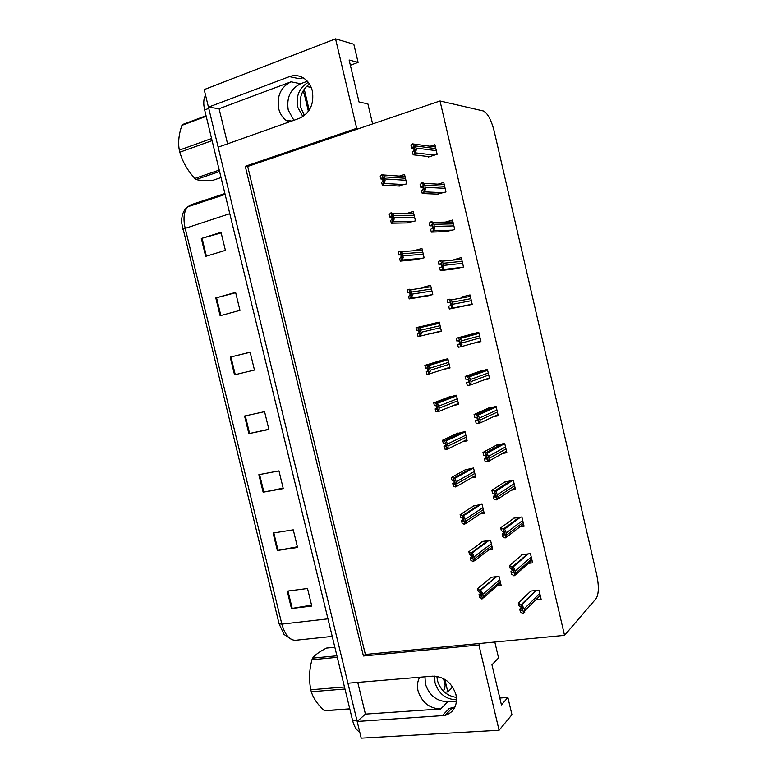 <?xml version="1.0" encoding="UTF-8"?>
<svg xmlns="http://www.w3.org/2000/svg" width="777" height="777" viewBox="0 0 777 777"><rect width="100%" height="100%" fill="white"/><g stroke="black" fill="none" stroke-linecap="round" stroke-linejoin="round"><path stroke-width="1.17" d="M293.881 120.289L288.238 110.101C286.344 97.64 290.443 88.86 300.553 83.77L307.352 81.245M227.574 143.832L219.085 108.722L291.064 81.808C280.856 86.985 276.719 95.901 278.652 108.547C279.885 113.481 282.304 117.366 285.897 120.221L288.879 122.057M456.507 701.126L447.814 701.748C436.674 701.359 429.205 695.425 425.407 683.954L424.97 676.796M419.706 677.233C417.453 681.254 416.899 685.79 418.045 690.85C421.911 702.495 429.467 708.527 440.744 708.964L447.814 701.748M335.547 38.85L356.701 128.302L245.279 166.288L363.422 655.992L478.914 644.988L499.077 730.254L361.218 738.15L357.177 721.454L444.988 715.462C454.069 712.324 457.731 705.39 455.973 694.677C451.903 682.594 444.094 676.427 432.527 676.165L347.911 683.206L218.133 147.183L299.388 118.327C309.936 113.228 314.248 104.108 312.344 90.938C311.208 86.344 309.042 82.615 305.837 79.749C300.845 75.622 295.377 74.582 289.442 76.632L208.44 107.148L204.186 89.598L335.547 38.85L353.817 44.24L358.1 62.403L349.126 60.014L359.061 102.088L367.861 103.807L372.61 123.922M289.442 76.632L299.135 78.71L303.098 77.778M442.016 715.928L449.213 708.478L455.079 706.934M304.215 89.112L309.227 110.169M444.813 679.331L447.814 691.928L444.531 692.181M311.218 87.442L306.449 86.461M447.814 691.928L452.68 687.062M499.077 730.254L511.946 714.704L507.876 697.464L499.815 698.037M219.085 108.722L208.44 107.148M357.75 682.391L365.423 714.102L357.177 721.454L208.459 107.158M596.804 575.116L494.143 130.992C491.181 119.707 487.558 113.034 483.275 110.956L440.015 100.971L247.688 166.453L365.365 654.457L564.529 635.353L596.114 598.581C598.805 594.055 599.028 586.237 596.804 575.116M350.359 65.268L358.1 62.403M507.876 697.464L501.437 704.914L491.958 664.801L498.562 657.954L494.813 642.045M564.529 635.353L440.015 100.971M478.914 644.988L480.545 643.414M365.365 654.457L363.422 655.992M247.688 166.453L245.279 166.288M356.701 128.302L358.828 128.613M483.925 379.953L489.607 378.758L487.412 369.376L478.71 371.649M478.855 372.29L479.098 373.339M463.383 306.167L472.222 304.361L470.027 294.93L461.266 297.125L461.48 298.018M454.671 268.929L463.5 267.006L461.285 257.546L452.622 260.149M445.93 231.575L454.749 229.536L452.525 220.046L445.357 222.096M437.169 194.114L445.969 191.958L443.745 182.44L438.053 184.168M472.134 343.57L480.924 341.618L478.729 332.216L470.036 334.596M470.075 334.751L470.308 335.751M493.434 416.725L498.251 415.782L496.066 406.439L487.354 408.595M487.616 409.722L487.859 410.771M502.428 453.496L506.876 452.709L504.7 443.385L495.969 445.425M496.348 447.037L496.581 448.047M511.227 490.209L515.481 489.52L513.306 480.225L504.564 482.148M505.05 484.246L505.264 485.159M519.93 526.825L524.057 526.233L521.891 516.967L513.014 518.288L513.131 518.774M513.733 521.348L513.908 522.115M528.574 563.344L532.604 562.83L530.448 553.593L521.552 554.768L521.668 555.283M522.387 558.333L522.523 558.906M535.722 599.931L541.132 599.32L538.976 590.112L530.06 591.151L530.186 591.695M428.38 156.536L428.486 157.012L437.16 154.264L434.935 144.726L430.128 146.27M443.22 369.444L450.029 367.948L447.853 358.712L439.423 360.965M439.51 361.334L439.714 362.199M424.232 296.435L432.789 294.629L430.604 285.334L422.134 287.529L422.261 288.053M415.588 259.722L424.135 257.809L421.95 248.485L413.743 250.757M406.925 222.912L415.462 220.882L413.257 211.529L407.022 213.364M432.857 333.051L441.423 331.342L439.248 322.076L430.749 324.126L431.002 325.194M453.477 405.497L458.605 404.448L456.439 395.24L447.999 397.387M448.183 398.183L448.397 399.057M462.597 441.695L467.162 440.85L465.005 431.662L456.546 433.692M456.837 434.926L457.041 435.78M471.416 477.865L475.699 477.136L473.543 467.977L465.073 469.891M465.462 471.561L465.646 472.358M480.089 513.956L484.207 513.325L482.051 504.195L473.572 505.992M474.067 508.1L474.223 508.78M488.684 549.961L492.686 549.407L490.54 540.297L481.925 541.511L482.041 541.996M482.634 544.522L482.77 545.066M497.222 585.858L501.146 585.392L499.009 576.311L490.374 577.379L490.491 577.884M398.232 185.994L406.75 183.848L404.545 174.475L399.388 176.088M439.277 322.222L430.749 324.126M441.414 331.293L432.925 333.362M480.817 341.142L472.144 343.619M365.423 714.102L440.744 708.964M454.496 708.109L451.874 708.294M279.098 623.805L181.75 223.329C181.255 215.753 183.275 210.227 187.791 206.76C183.916 211.286 183.022 218.356 185.111 227.972L281.847 624.116L279.098 623.805L284.013 634.43L292.269 639.859M359.712 731.944C356.546 730.409 354.176 726.612 352.603 720.541L204.652 109.945C203.195 103.506 203.506 98.621 205.565 95.299M215.792 297.941L235.606 292.385L239.967 310.353L220.124 315.724L215.792 297.941L216.521 297.746L220.853 315.53M201.301 238.481L221.018 232.323L225.408 250.369L205.662 256.352L201.301 238.481L202.03 238.267L206.381 256.128M258.858 474.679L278.953 470.891L283.255 488.597L263.131 492.21L258.858 474.679M273.077 533.041L293.259 529.827L297.542 547.464L277.331 550.495L273.077 533.041M287.228 591.132L307.507 588.5L311.771 606.05L291.462 608.508L287.228 591.132M230.215 357.129L250.126 352.166L254.467 370.046L234.528 374.835L230.215 357.129L230.944 356.954L235.256 374.66M244.57 416.035L264.568 411.664L268.891 429.467L248.863 433.663L244.57 416.035M268.842 429.244L248.863 433.663M250.145 352.253L230.944 356.954M311.548 605.128L291.462 608.508M297.377 546.775L277.331 550.495M283.139 488.141L263.131 492.21M221.154 232.886L202.03 238.267M235.684 292.706L216.521 297.746M382.07 177.544L382.944 178.729L382.886 181.012L381.692 182.42L382.342 185.169L384.256 183.479L385.081 180.517L383.877 174.99L381.517 174.67L380.235 176.233L380.885 178.982L382.449 177.574M399.553 186.062L382.342 185.169M383.022 179.118L380.885 178.982M383.634 183.673L383.819 180.905L382.634 175.884L383.887 175.485M383.819 180.905L385.081 180.517M382.634 175.884L381.517 174.67M413.121 146.824L414.092 147.941L413.947 150.35L412.509 152.01L413.17 154.808L415.355 152.846L416.326 149.699L415.112 144.24L412.568 143.871L411.033 145.707L411.693 148.504L413.646 146.892M429.564 156.672L413.17 154.808M414.219 148.825L411.693 148.504M414.724 153.05L415.025 150.116L413.83 144.998L415.122 144.571M415.025 150.116L416.326 149.699M413.83 144.998L412.568 143.871M391.113 215.86L392.006 217.142L391.929 219.318L390.676 220.454L391.317 223.203L393.298 221.804L394.153 219.007L392.929 213.374L391.181 212.82L389.219 214.287L389.86 217.036L391.404 215.86M408.547 222.882L391.317 223.203M391.977 217.016L389.86 217.036M392.676 221.989L392.9 219.376L391.715 214.365L392.977 213.986M392.9 219.376L394.153 219.007M391.715 214.365L390.559 213.005M400.126 254.06L401.049 255.439L400.942 257.508L399.621 258.382L400.272 261.111L402.311 260.023L403.205 257.381L401.942 251.622L400.204 251.068L398.174 252.224L398.815 254.963L400.33 254.05M417.851 259.518L400.272 261.111M400.854 254.807L398.815 254.963M401.69 260.188L401.942 257.731L400.767 252.729L402.03 252.379M401.942 257.731L403.205 257.381M400.767 252.729L399.582 251.233M409.12 292.142L410.052 293.619L409.926 295.581L408.547 296.192L409.188 298.912L411.305 298.115L412.237 295.639L410.907 289.734L409.197 289.19L407.099 290.054L407.74 292.783L409.217 292.133M428.457 295.736L409.188 298.912M409.625 292.492L407.74 292.783M410.683 298.281L410.965 295.969L409.79 290.986L411.062 290.656M410.965 295.969L412.237 295.639M409.79 290.986L408.576 289.355M422.27 185.849L423.261 187.063L423.096 189.355L421.6 190.734L422.251 193.522L424.504 191.87L425.514 188.898L424.281 183.353L422.367 182.721L420.124 184.45L420.775 187.247L422.698 185.868M438.568 194.163L422.251 193.522M423.329 187.374L420.775 187.247M423.873 192.065L424.213 189.287L423.018 184.188L424.32 183.79M424.213 189.287L425.514 188.898M423.018 184.188L421.726 182.925M431.39 224.738L432.41 226.068L432.216 228.244L430.652 229.341L431.303 232.129L433.634 230.788L434.673 227.972L433.411 222.319L431.497 221.668L429.186 223.077L429.836 225.864L431.711 224.738M447.737 231.507L431.303 232.129M432.342 225.806L429.836 225.864M432.993 230.963L433.372 228.351L432.177 223.261L433.479 222.882M433.372 228.351L434.673 227.972M432.177 223.261L430.856 221.853M440.481 263.52L441.521 264.947L441.307 267.016L439.685 267.842L440.336 270.61L442.725 269.58L443.803 266.938L442.502 261.14L440.598 260.489L438.218 261.596L438.869 264.374L440.685 263.5M457.449 268.599L440.336 270.61M441.239 264.122L438.869 264.374M442.084 269.745L442.502 267.288L441.307 262.208L442.618 261.859M442.502 267.288L443.803 266.938M441.307 262.208L439.957 260.654M449.553 302.185L450.611 303.71L450.369 305.662L448.679 306.216L449.329 308.984L451.796 308.255L452.913 305.779L451.544 299.825L449.669 299.184L447.222 299.99L447.873 302.758L449.621 302.166M471.464 304.555L449.329 308.984M449.99 302.36L447.873 302.758M451.155 308.411L451.602 306.099L450.417 301.049L451.728 300.718M451.602 306.099L452.913 305.779M450.417 301.049L449.028 299.349M456.449 697.396C446.824 695.93 440.481 690.297 437.422 680.497L436.878 676.34M434.596 676.116L435.023 682.779C438.675 693.774 445.852 699.446 456.565 699.776M304.526 115.462L300.767 107.556C298.999 97.523 301.903 89.685 309.469 84.042M308.275 82.333C299.368 87.587 295.823 95.814 297.63 107.032L302.884 116.628M443.56 678.612L445.124 685.178L444.687 689.073L443.016 690.714M300.777 107.595L304.108 114.909M302.933 91.171L304.225 93.813L308.411 111.383M344.959 689.024L311.286 691.734L311.033 690.753L310.8 689.753L344.473 687.004M337.276 657.323L311.965 659.751C309.217 669.813 308.828 679.817 310.8 689.753M311.965 659.751L312.587 658.138L336.907 655.788M334.838 647.241L326.466 648.086C319.6 651.602 314.976 654.953 312.587 658.138M349.854 709.197L324.349 710.644L349.767 708.838M311.286 691.734C313.306 698.27 317.657 704.574 324.349 710.644M212.082 140.627L179.817 152.224L179.555 151.185L179.312 150.155L211.577 138.52M206.196 116.307L181.925 125.35C178.797 134.324 177.923 142.589 179.312 150.155M181.925 125.35L182.741 124.446L206.06 115.754M219.561 171.484L196.134 179.516L194.842 178.448L219.221 170.076M196.134 179.516C199.611 180.546 205.225 180.808 212.966 180.293L221.037 177.554M179.817 152.224L180.449 154.234C182.809 161.626 186.587 168.502 191.783 174.883L194.842 178.448M418.075 330.118L419.036 331.692L418.881 333.537L417.443 333.887L418.084 336.606L420.27 336.101L421.231 333.78L419.833 327.709L418.162 327.195L416.006 327.768L416.647 330.487L418.075 330.118M418.211 330.128L416.647 330.487M419.638 336.247L419.959 334.091L418.784 329.118L420.056 328.817M419.959 334.091L421.231 333.78M418.784 329.118L417.54 327.35M424.873 365.375L425.514 368.084L427.01 367.977L427.991 369.638L427.816 371.387L426.32 371.474L426.952 374.184L429.195 373.97L430.157 370.299L428.71 365.559L424.873 365.375L444.133 359.547M428.098 370.911L426.32 371.474M428.574 374.106L428.923 372.096L427.758 367.142L429.03 366.861M428.923 372.096L430.205 371.814M427.758 367.142L426.486 365.239M433.731 402.865L434.362 405.565L435.916 405.72L436.917 407.478L436.723 409.12L435.159 408.945L435.8 411.645L438.111 411.732L439.102 408.226L437.529 403.273L433.731 402.865L450.233 396.523M437.033 408.197L435.159 408.945M437.48 411.859L437.869 409.984L436.703 405.05L437.985 404.788M437.869 409.984L439.151 409.732M436.703 405.05L435.392 403.01M456.196 338.267L456.847 341.025L458.585 340.724L459.673 342.346L459.401 344.201L457.653 344.483L458.304 347.241L460.829 346.814L461.946 342.958L460.538 338.374L458.712 337.772L456.196 338.267L478.749 332.284M459.683 343.91L457.653 344.483M460.188 346.96L460.674 344.803L459.489 339.763L460.8 339.452M460.674 344.803L461.985 344.502M459.489 339.763L458.071 337.927M465.151 376.437L465.802 379.186L467.599 379.157L468.706 380.876L468.405 382.614L466.608 382.624L467.249 385.373L469.842 385.246L471.037 383.11L470.998 381.575L469.473 376.777L465.151 376.437L481.565 370.639M468.813 381.818L466.608 382.624M469.201 385.382L469.716 383.382L468.541 378.36L469.852 378.078M469.716 383.382L471.037 383.11M468.541 378.36L467.084 376.379M474.077 414.491L474.718 417.23L476.583 417.463L477.709 419.289L477.389 420.911L475.524 420.658L476.165 423.397L478.826 423.572L480.05 421.59L480.021 420.066L478.35 415.044L474.077 414.491L489.063 407.828M477.777 419.619L475.524 420.658M478.185 423.698L478.729 421.853L477.554 416.841L478.875 416.579M478.729 421.853L480.05 421.59M477.554 416.841L476.078 414.714M442.55 440.248L443.191 442.939L445.163 443.657L445.823 445.211L445.6 446.736L443.978 446.309L444.619 448.999L446.989 449.368L448.067 447.533L448.018 446.037L446.299 440.86L442.55 440.248L458.061 432.983M445.862 445.396L443.978 446.309M446.367 449.485L446.785 447.766L445.619 442.841L446.901 442.608M446.785 447.766L448.067 447.533M445.619 442.841L444.279 440.666M451.35 477.515L451.981 480.205L453.962 481.138L454.7 482.818L454.448 484.246L452.777 483.556L453.409 486.247L455.846 486.907L456.954 485.217L456.915 483.731L455.001 478.331L451.35 477.515L466.239 469.25M454.613 482.507L452.777 483.556M455.215 487.004L455.672 485.431L454.516 480.526L455.798 480.312M455.672 485.431L456.954 485.217M454.516 480.526L453.146 478.214M460.12 514.675L460.751 517.356L462.733 518.502L463.548 520.328L463.277 521.649L461.538 520.707L462.169 523.377L464.675 524.32L465.821 522.795L465.782 521.318L463.636 515.695L460.12 514.675L474.533 505.371M463.306 519.541L461.538 520.707M464.044 524.417L464.529 522.989L463.374 518.094L464.665 517.9M464.529 522.989L465.821 522.795M463.374 518.094L461.975 515.646M468.861 551.728L469.493 554.399L471.474 555.749L472.367 557.711L472.076 558.935L470.279 557.731L470.911 560.402L473.475 561.635L474.66 560.266L473.504 555.38L472.212 552.952L470.784 552.971L468.861 551.728L482.876 541.384M471.93 556.487L470.279 557.731M472.843 561.713L473.368 560.431L472.212 555.555L473.504 555.38M473.368 560.431L474.66 560.266M472.212 555.555L470.784 552.971M477.583 588.665L478.214 591.336L480.176 592.87L481.167 594.997L480.846 596.114L479.001 594.658L479.623 597.319L482.255 598.834L483.469 597.61L482.323 592.744L480.72 590.122L479.564 590.19L477.583 588.665L491.229 577.272M480.526 593.356L479.001 594.658M481.623 598.902L482.177 597.766L481.021 592.9L482.323 592.744M482.177 597.766L483.469 597.61M481.021 592.9L479.564 590.19M482.973 452.418L483.615 455.157L485.965 455.992L486.684 457.575L486.344 459.1L484.421 458.576L485.062 461.305L487.791 461.781L489.044 459.965L489.015 458.449L487.169 453.176L482.973 452.418L497.231 444.745M486.625 457.352L484.421 458.576M487.14 461.897L487.723 460.198L486.548 455.196L487.878 454.963M487.723 460.198L489.044 459.965M486.548 455.196L485.042 452.942M491.841 490.248L492.482 492.968L494.832 494.026L495.639 495.755L495.27 497.163L493.288 496.377L493.919 499.106L496.717 499.873L498.018 498.212L497.979 496.707L495.911 491.19L491.841 490.248L505.574 481.507M495.396 494.998L493.288 496.377M496.066 499.97L496.688 498.426L495.522 493.444L496.843 493.23M496.688 498.426L498.018 498.212M495.522 493.444L493.978 491.045M500.689 527.952L501.33 530.672L503.651 531.934L504.564 533.818L504.166 535.12L502.127 534.071L502.758 536.781L505.623 537.849L506.954 536.353L505.788 531.381L504.584 529.088L500.689 527.952L513.986 518.142M504.098 532.575L502.127 534.071M504.972 537.937L505.623 536.538L504.458 531.575L505.788 531.381M505.623 536.538L506.954 536.353M504.458 531.575L502.884 529.04M509.508 565.549L510.139 568.259L512.441 569.716L513.461 571.765L513.043 572.96L510.936 571.649L511.577 574.358L514.5 575.708L515.86 574.378L514.704 569.424L513.179 566.889L511.761 566.919L509.508 565.549L522.426 554.652M512.742 570.095L510.936 571.649M513.84 575.796L514.529 574.543L513.364 569.59L514.704 569.424M514.529 574.543L515.86 574.378M513.364 569.59L511.761 566.919M518.298 603.03L518.929 605.73L521.202 607.371L522.329 609.595L521.882 610.683L519.726 609.11L520.357 611.81L522.688 613.529L524.747 612.286L524.242 608.75L521.707 604.613L520.619 604.681L518.298 603.03L530.856 591.054M521.348 607.536L519.726 609.11M522.688 613.529L523.407 612.422L522.251 607.488L523.591 607.342M523.407 612.422L524.747 612.286M522.251 607.488L520.619 604.681M291.064 81.808L300.553 83.77M182.692 229.176L229.788 213.675M224.903 193.522L191.016 204.739L187.791 206.76L225.116 194.425M327.962 618.842L281.847 624.116C285.314 635.916 290.413 641.248 297.135 640.112L332.216 636.402M352.603 720.541L356.886 720.26M204.652 109.945L208.741 108.401M245.299 415.88L249.592 433.498M259.586 474.533L263.859 492.074M273.815 532.925L278.059 550.369M287.966 591.035L292.201 608.401M405.439 178.273L384.528 176.865M405.915 180.274L385.023 178.953M404.351 184.586L384.256 183.479M435.839 148.621L415.782 145.969M436.315 150.66L416.278 148.096M434.508 155.109L415.355 152.846M414.141 215.297L393.609 215.375M414.617 217.298L394.104 217.453M413.354 221.494L393.298 221.804M422.824 252.204L402.671 253.758M423.29 254.205L403.156 255.837M422.659 258.207L402.311 260.023M431.478 289.015L411.693 292.035M431.944 291.006L412.179 294.104M432.779 294.59L411.305 298.115M444.648 186.295L424.97 185.188M445.124 188.335L425.466 187.315M443.521 192.686L424.504 191.87M453.418 223.863L434.129 224.291M453.894 225.893L434.625 226.398M452.7 230.109L433.634 230.788M462.169 261.315L443.269 263.267M462.645 263.335L443.764 265.375M462.412 267.288L442.725 269.58M470.891 298.659L452.369 302.127M471.367 300.68L452.865 304.225M472.183 304.176L451.796 308.255M439.335 322.465L418.162 327.195M440.103 325.718L420.697 330.196M440.569 327.7L421.183 332.265M441.346 330.992L420.27 336.101M447.873 358.789L427.107 365.093M448.708 362.315L429.671 368.24M449.174 364.296L430.157 370.299M449.873 367.298L429.7 373.815M455.089 395.522L436.023 402.875M457.284 398.805L438.616 406.177M457.75 400.777L439.102 408.226M458.381 403.496L438.976 411.373M478.787 332.439L458.712 337.772M479.594 335.897L461.451 340.86M480.06 337.908L461.946 342.958M480.808 341.093L461.14 346.717M486.557 369.561L467.735 376.243M488.267 373.018L470.503 379.487M488.733 375.029L470.998 381.575M489.403 377.894L470.629 384.955M494.085 406.827L476.728 414.588M496.911 410.033L479.526 417.987M497.377 412.033L480.021 420.066M497.97 414.588L479.963 423.038M462.937 432.051L444.91 440.549M465.831 435.188L447.542 443.988M466.297 437.16L448.018 446.037M466.87 439.597L448.125 448.815M471.124 468.395L453.768 478.108M474.358 471.474L456.429 481.691M474.825 473.436L456.915 483.731M475.33 475.592L457.138 486.149M479.428 504.603L462.606 515.549M482.867 507.643L465.297 519.289M483.323 509.605L465.782 521.318M483.77 511.48L466.035 523.407M487.781 540.685L471.416 552.884M491.346 543.715L474.135 556.769M491.802 545.668L474.621 558.789M492.181 547.27L474.834 560.596M496.144 576.66L480.196 590.112M499.805 579.691L482.954 594.133M500.262 581.633L483.43 596.153M500.573 582.954L483.547 597.717M502.263 443.832L485.683 452.826M505.536 446.94L488.529 456.371M506.002 448.941L489.015 458.449M506.526 451.184L489.141 461.014M510.625 480.672L494.628 490.947M514.131 483.741L497.494 494.638M514.597 485.732L497.979 496.707M515.044 487.665L498.183 498.892M519.046 517.385L503.535 528.943M522.698 520.435L506.439 532.799M523.164 522.426L506.915 534.858M523.543 524.048L507.099 536.713M527.496 553.982L512.422 566.841M531.245 557.022L515.355 570.833M531.711 559.003L515.831 572.892M532.022 560.324L515.918 574.465M513.548 572.523L513.043 572.96M535.945 590.462L521.27 604.613M539.772 593.502L524.242 608.75M540.229 595.483L524.718 610.809M522.416 610.168L521.882 610.683M452.146 708.002L444.988 715.462M285.897 120.221L291.696 121.057M405.021 176.476L383.877 174.99M435.46 146.989L415.112 144.24M413.694 213.364L392.929 213.374M422.329 250.136L401.942 251.622M430.944 286.762L410.907 289.734M444.23 184.537L424.281 183.353M452.972 221.96L433.411 222.319M461.684 259.246L442.502 261.14M470.367 296.406L451.544 299.825M206.109 115.958L182.401 124.796M439.529 323.271L419.833 327.709M448.076 359.644L428.71 365.559M456.594 395.882L437.529 403.273M479.011 333.42L460.538 338.374M487.626 370.289L469.473 376.777M496.202 407.022L478.35 415.044M465.083 431.973L446.299 440.86M473.397 468.007L455.001 478.331M481.012 504.351L463.636 515.695M488.83 540.539L472.212 552.952M496.746 576.592L480.72 590.122M504.749 443.589L487.169 453.176M512.781 480.312L495.911 491.19M520.532 517.161L504.584 529.088M528.428 553.855L513.179 566.889M536.412 590.413L521.707 604.613"/></g></svg>

